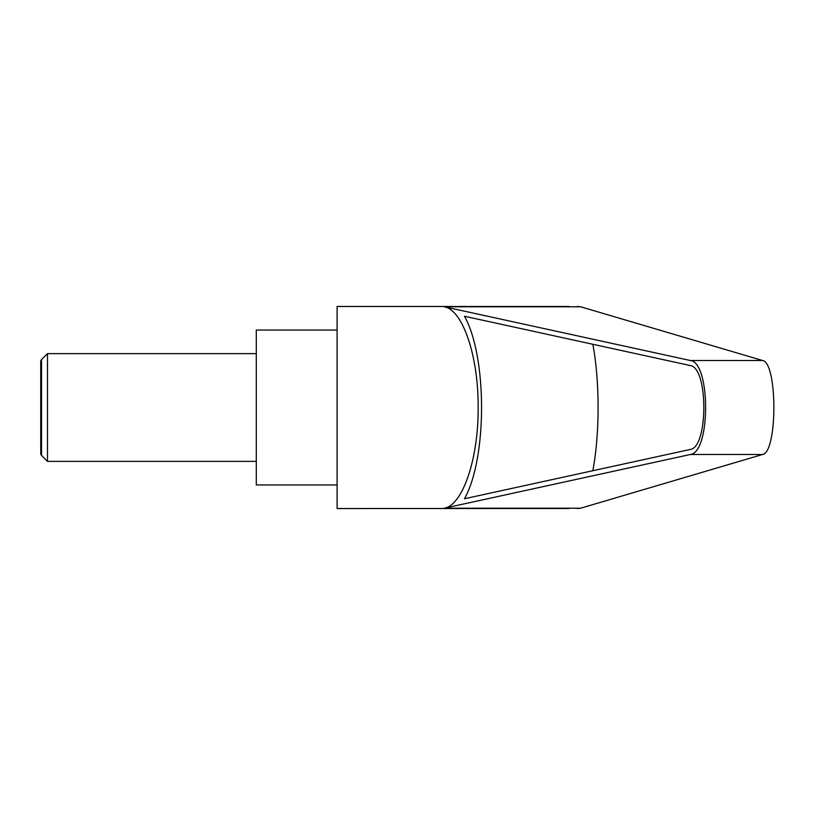 <?xml version="1.0" encoding="UTF-8"?>
<svg xmlns="http://www.w3.org/2000/svg" width="815" height="815" viewBox="0 0 815 815"><rect width="100%" height="100%" fill="white"/><g stroke="black" fill="none" stroke-linecap="round" stroke-linejoin="round"><path stroke-width="1.22" d="M41.514 455.412L40.75 454.087L40.75 360.913L41.514 359.588L41.514 455.412L47.484 461.382L47.484 353.618L256.287 353.618M568.992 306.511L337.104 306.471L337.104 508.529L568.992 508.489M577.346 306.471L580.637 306.786L762.565 360.505C777.632 362.492 777.632 452.508 762.565 454.495L580.637 508.214L577.346 508.529M444.297 306.786L690.346 360.505C710.721 362.492 710.721 452.508 690.346 454.495L444.297 508.214C462.869 505.096 478.497 458.601 478.161 407.5C478.497 356.399 462.869 309.904 444.297 306.786L580.637 306.786M337.104 330.044L256.287 330.044L256.287 484.956L337.104 484.956M690.203 365.538C708.388 367.31 708.388 447.69 690.203 449.462L464.479 498.739C487.258 458.254 487.258 356.746 464.479 316.261L690.203 365.538M592.831 344.276C599.85 381.186 599.85 433.814 592.831 470.724M444.297 508.214L580.637 508.214M690.346 360.505L762.565 360.505M690.346 454.495L762.565 454.495M41.514 359.588L47.484 353.618M47.484 461.382L256.287 461.382"/></g></svg>

